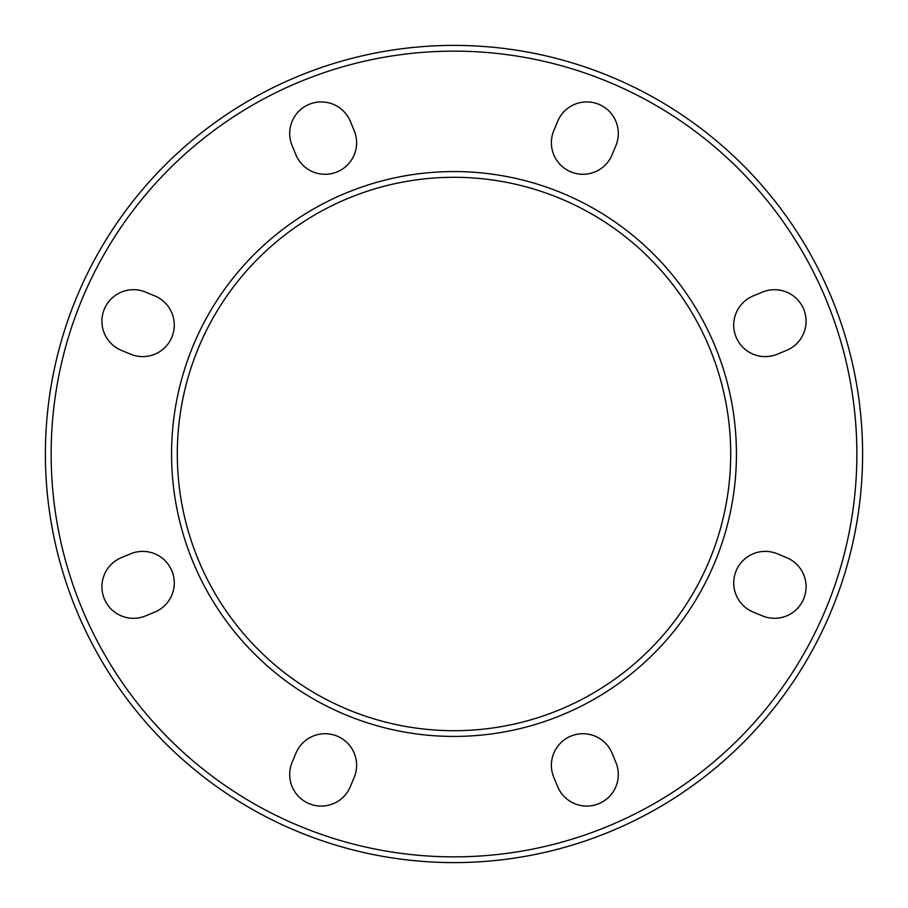 <?xml version="1.0" encoding="UTF-8"?>
<svg xmlns="http://www.w3.org/2000/svg" width="908" height="908" viewBox="0 0 908 908"><rect width="100%" height="100%" fill="white"/><g stroke="black" fill="none" stroke-linecap="round" stroke-linejoin="round"><path stroke-width="1.36" d="M730.702 454A276.702 276.702 0 0 1 315.655 693.633A276.702 276.702 0 0 1 315.655 214.367A276.702 276.702 0 0 1 730.702 454M553.789 130.661L557.637 121.388A31.542 31.542 0 0 1 598.837 104.318A31.542 31.542 0 0 1 615.908 145.53L612.071 154.803A31.542 31.542 0 0 1 570.86 171.873A31.542 31.542 0 0 1 553.789 130.661M753.197 295.929L762.47 292.092A31.542 31.542 0 0 1 803.682 309.163A31.542 31.542 0 0 1 786.612 350.363L777.339 354.211A31.542 31.542 0 0 1 736.127 337.14A31.542 31.542 0 0 1 753.197 295.929M777.339 553.789L786.612 557.637A31.542 31.542 0 0 1 803.682 598.837A31.542 31.542 0 0 1 762.47 615.908L753.197 612.071A31.542 31.542 0 0 1 736.127 570.86A31.542 31.542 0 0 1 777.339 553.789M612.071 753.197L615.908 762.47A31.542 31.542 0 0 1 598.837 803.682A31.542 31.542 0 0 1 557.637 786.612L553.789 777.339A31.542 31.542 0 0 1 570.86 736.127A31.542 31.542 0 0 1 612.071 753.197M354.211 777.339L350.363 786.612A31.542 31.542 0 0 1 309.163 803.682A31.542 31.542 0 0 1 292.092 762.47L295.929 753.197A31.542 31.542 0 0 1 337.14 736.127A31.542 31.542 0 0 1 354.211 777.339M154.803 612.071L145.53 615.908A31.542 31.542 0 0 1 104.318 598.837A31.542 31.542 0 0 1 121.388 557.637L130.661 553.789A31.542 31.542 0 0 1 171.873 570.86A31.542 31.542 0 0 1 154.803 612.071M130.661 354.211L121.388 350.363A31.542 31.542 0 0 1 104.318 309.163A31.542 31.542 0 0 1 145.53 292.092L154.803 295.929A31.542 31.542 0 0 1 171.873 337.14A31.542 31.542 0 0 1 130.661 354.211M350.363 121.388L354.211 130.661A31.542 31.542 0 0 1 337.14 171.873A31.542 31.542 0 0 1 295.929 154.803L292.092 145.53A31.542 31.542 0 0 1 309.163 104.318A31.542 31.542 0 0 1 350.363 121.388M862.6 454A408.6 408.6 0 0 0 249.7 100.141A408.6 408.6 0 0 0 249.7 807.859A408.6 408.6 0 0 0 862.6 454A408.6 408.6 0 0 0 249.7 100.141A408.6 408.6 0 0 0 249.7 807.859A408.6 408.6 0 0 0 862.6 454M736.433 454A282.433 282.433 0 0 0 312.783 209.407A282.433 282.433 0 0 0 312.783 698.592A282.433 282.433 0 0 0 736.433 454M856.868 454A402.868 402.868 0 0 1 252.572 802.888A402.868 402.868 0 0 1 252.572 105.112A402.868 402.868 0 0 1 856.868 454"/></g></svg>
